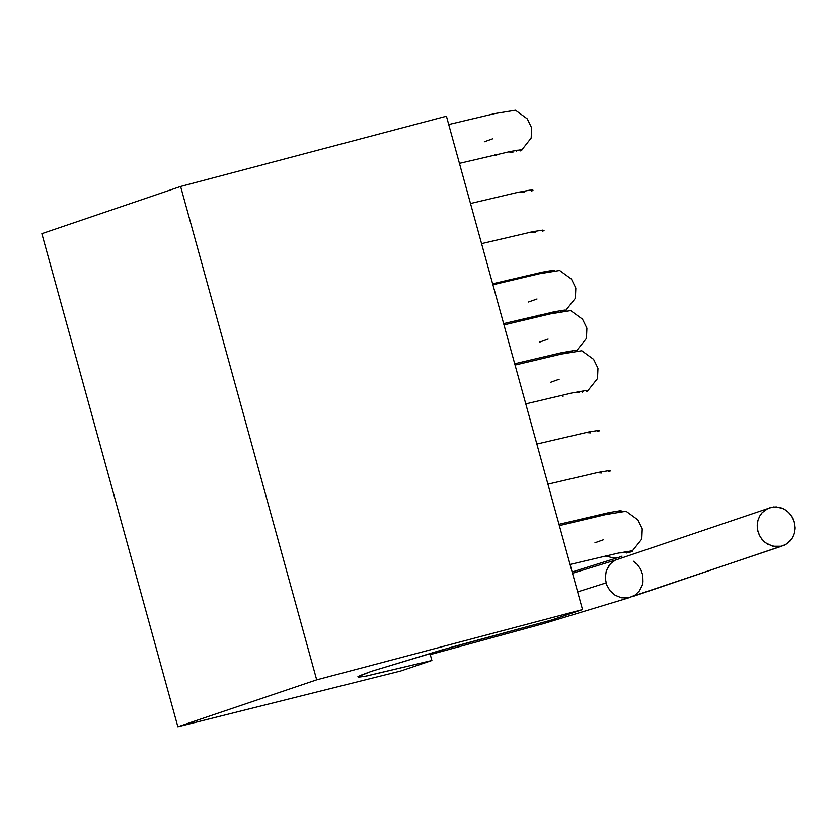 <?xml version="1.0" encoding="UTF-8"?>
<svg xmlns="http://www.w3.org/2000/svg" width="837" height="837" viewBox="0 0 837 837"><rect width="100%" height="100%" fill="white"/><g stroke="black" fill="none" stroke-linecap="round" stroke-linejoin="round"><path stroke-width="1.26" d="M538.944 315.099L540.932 315.999L538.944 315.099M560.34 311.866L561.575 310.454L560.34 311.866M528.513 302L537.009 298.976M550.035 355.233L552.022 356.133L550.035 355.233M571.399 352.011L572.644 350.588L571.399 352.011M539.583 342.124L548.078 339.1M561.114 395.367L563.102 396.267L561.114 395.367M582.458 392.145L583.703 390.733L582.458 392.145M550.652 382.258L559.147 379.234M605.454 555.914L613.552 558.028L618.522 557.463L622.027 556.145L618.522 557.463L613.552 558.028L605.454 555.914M626.358 553.037L627.949 551.28L626.358 553.037M594.94 542.774L603.425 539.76M633.285 561.167L637.208 564.358L640.64 569.097L642.795 575.207L642.983 581.966L642.261 585.241L639.395 590.922L635.314 594.929L629.55 597.608L621.41 597.785L615.122 595.243L609.943 590.619L606.647 584.875L605.256 578.085L606.281 570.74L610.403 563.814L615.31 560.141L620.029 558.541L615.31 560.141L611.899 562.401L609.085 565.393L606.281 570.74L605.256 578.085L606.647 584.875L609.943 590.619L615.122 595.243L621.41 597.785L627.656 597.984L781.528 546.247L787.146 543.673L792.608 537.657L794.459 533.106L795.15 527.76L794.376 522.142L792.147 516.889L788.799 512.589L784.855 509.534L780.806 507.724L773.66 506.929L768.094 508.373L762.308 512.495L759.734 516.021L757.883 520.562L757.192 525.908L757.966 531.526L760.195 536.779L763.543 541.079L767.487 544.134L775.334 546.718L781.528 546.247L772.624 546.247L765.311 542.638L761.932 539.29L759.243 534.989L757.611 530.051L757.213 524.945L757.998 520.164L759.714 516.063L762.026 512.809L767.278 508.76L770.814 507.421L776.359 506.898L783.348 508.739L787.031 511.03L790.41 514.378L793.099 518.689L794.731 523.627L795.129 528.733L794.344 533.514L792.629 537.616L790.306 540.869L785.064 544.918L631.987 596.781M606.009 582.897L577.635 591.895L606.009 582.897M494.698 154.855L496.665 155.766L494.698 154.855M516.199 151.623L517.412 150.21L516.199 151.623M484.32 141.788L492.805 138.764M551.227 620.144L441.674 650.004L370.948 671.483L357.859 676.756L364.503 676.442L431.882 660.477L429.925 653.394L431.882 660.477L400.63 671.033L177.862 726.778L316.689 679.853L582.51 609.566L551.227 620.144L582.51 609.566L446.414 116.186L582.51 609.566L316.689 679.853L180.604 186.473L316.689 679.853L177.862 726.778L41.85 233.669L177.862 726.778L400.63 671.033L431.882 660.477L365.769 676.212L358.362 677.185L359.889 675.605L371.795 671.201L452.168 647.011L551.227 620.144M446.414 116.186L180.604 186.473L41.85 233.669L180.604 186.473L446.414 116.186M492.92 284.768L539.279 273.762L559.639 270.445L571.462 279.077L575.825 288.054L575.375 298.254L565.425 310.789M503.633 323.616L554.931 311.646L564.619 310.077L566.157 310.234L564.577 311.134M557.222 312.473L552.566 312.128M503.989 324.913L550.348 313.896L570.708 310.59L582.531 319.211L586.894 328.177L586.444 338.378L576.473 350.933M514.703 363.75L560.968 352.816L575.71 350.211L577.237 350.379L575.636 351.268M568.323 352.607L563.657 352.262M515.058 365.047L561.428 354.041L581.767 350.724L593.6 359.345L597.963 368.311L597.513 378.512L587.522 391.078M525.772 403.894L572.058 392.951L586.789 390.345L588.306 390.513L586.695 391.413M579.413 392.741L574.737 392.396M559.357 525.615L605.726 514.588L626.045 511.261L637.878 519.871L642.241 528.848L641.801 539.038L631.736 551.656M570.07 564.462L618.124 553.131L631.789 550.861L632.469 551.259L629.236 552.472L619.066 552.933M767.278 508.76L615.31 560.141L572.498 573.261M629.026 597.733L544.05 623.481L430.26 654.586M617.957 557.609L572.142 571.964M621.525 510.968L620.28 511.763M558.99 524.318L609.336 512.526L620.165 510.748L621.472 511.051L619.872 511.825M612.705 513.133L607.986 512.799M610.455 470.844L609.221 471.618M547.921 484.173L598.235 472.392L609.085 470.614L610.403 470.907L608.813 471.681M601.615 472.999L596.896 472.664M599.376 430.72L598.162 431.484M536.852 444.039L588.453 431.997L598.131 430.469L599.208 430.888L597.754 431.547M590.514 432.865L585.816 432.53M492.637 283.774L542.188 272.171L552.755 270.33L554.753 270.811M544.657 272.632L541.57 272.297M544.05 230.395L542.941 231.096M481.568 243.64L533.064 231.64L542.784 230.102L543.935 230.51L542.543 231.158M535.115 232.519L530.491 232.163M532.97 190.271L531.882 190.962M470.499 203.496L516.837 192.562L529.444 190.208L532.866 190.03L531.474 191.024M524.025 192.384L519.411 192.029M448.705 124.514L495.065 113.518L515.446 110.222L527.279 118.854L531.621 127.82L531.181 138.021L521.325 150.514M459.429 163.361L510.643 151.424L520.373 149.854L521.932 150.011L520.415 150.89M512.924 152.25L508.331 151.895"/></g></svg>
